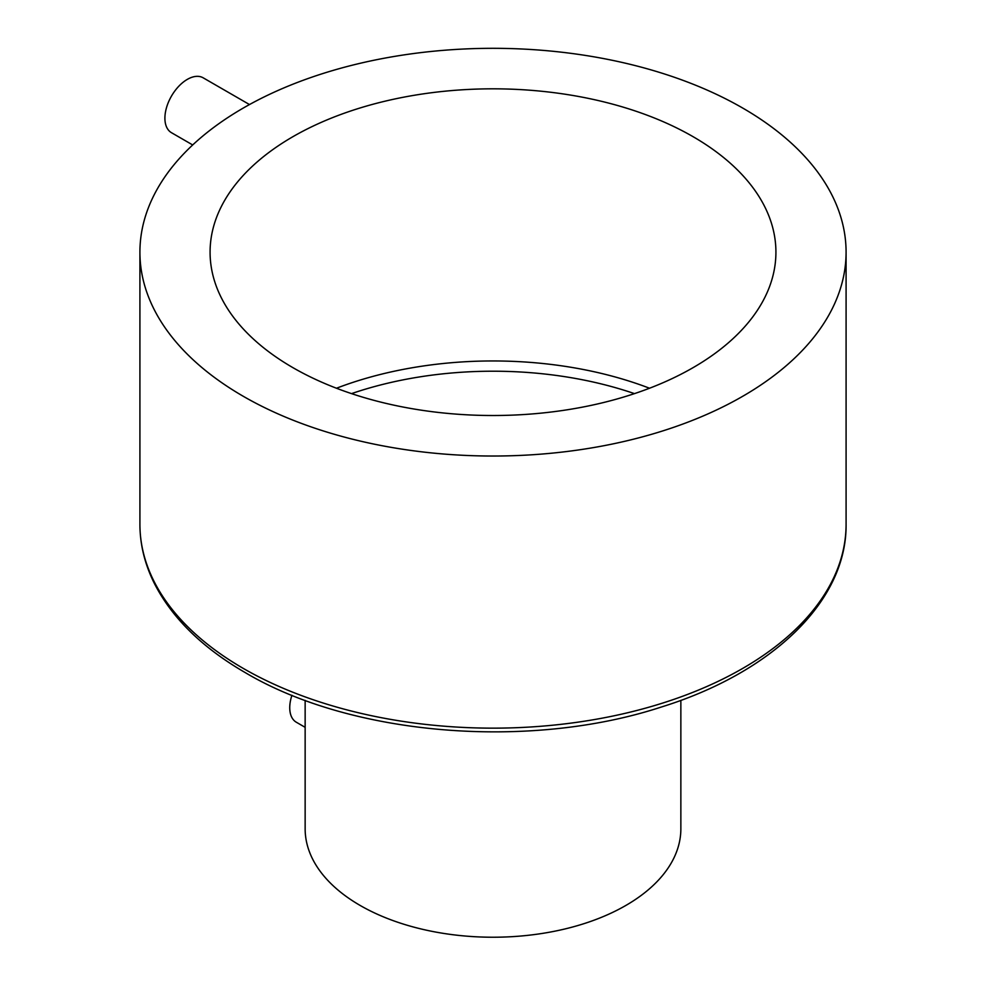 <?xml version="1.0" encoding="UTF-8"?>
<svg xmlns="http://www.w3.org/2000/svg" width="986" height="986" viewBox="0 0 986 986"><rect width="100%" height="100%" fill="white"/><g stroke="black" fill="none" stroke-linecap="round" stroke-linejoin="round"><path stroke-width="1.48" d="M249.483 104.553L203.153 77.808A31.688 18.29 120 0 0 187.315 79.385A31.688 18.29 120 0 0 166.609 107.301A31.688 18.29 120 0 0 171.465 132.691L192.701 144.954M291.942 695.266A31.688 18.29 120 0 0 296.305 722.22L305.142 727.323M680.858 700.356L680.858 828.758A187.858 108.46 180 0 1 564.892 928.972A187.858 108.46 180 0 1 360.161 905.456A187.858 108.46 180 0 1 305.142 828.758L305.142 700.356M742.668 108.029A353.087 203.856 180 0 1 846.087 252.169A353.087 203.856 180 0 1 628.119 440.508A353.087 203.856 180 0 1 243.332 396.323A353.087 203.856 180 0 1 139.913 252.169A353.087 203.856 180 0 1 357.881 63.831A353.087 203.856 180 0 1 742.668 108.029M292.941 367.667A282.92 163.343 180 0 1 210.08 252.169A282.92 163.343 180 0 1 384.725 101.262A282.92 163.343 180 0 1 693.059 136.672A282.92 163.343 180 0 1 775.92 252.169A282.92 163.343 180 0 1 601.275 403.077A282.92 163.343 180 0 1 292.941 367.667M351.534 393.624A277.115 159.991 180 0 1 634.466 393.624M336.46 388.237A282.92 163.343 180 0 1 649.54 388.237M846.087 252.169L846.087 524.293A353.087 203.856 180 0 1 628.119 712.631A353.087 203.856 180 0 1 243.332 668.446A353.087 203.856 180 0 1 139.913 524.293L139.913 252.169M846.087 524.293C846.949 601.016 772.272 672.588 661.495 706.974C529.507 750.346 351.608 735.852 245.206 672.588C202.352 647.753 172.082 618.062 154.408 583.515C144.794 564.288 139.963 544.555 139.913 524.293"/></g></svg>
